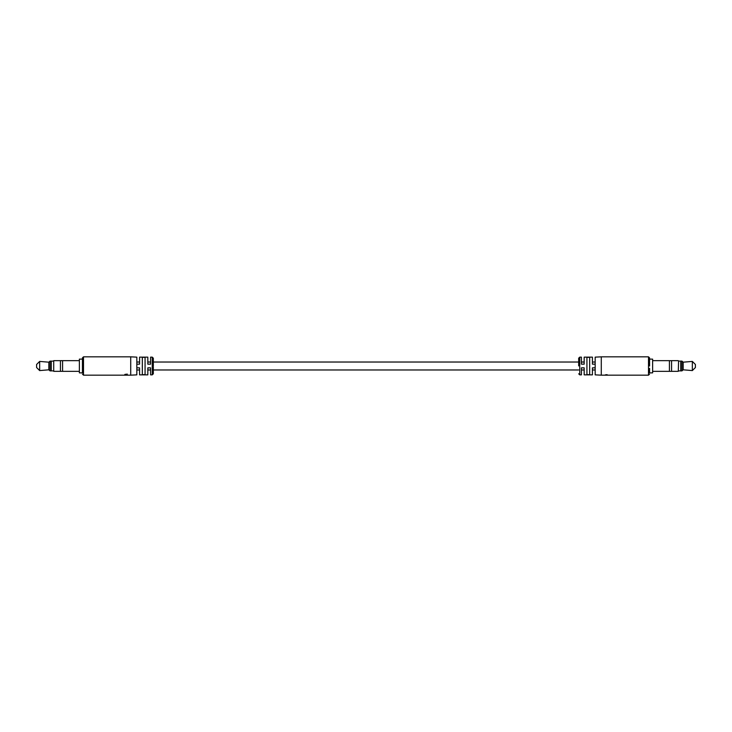 <?xml version="1.0" encoding="UTF-8"?>
<svg xmlns="http://www.w3.org/2000/svg" width="732" height="732" viewBox="0 0 732 732"><rect width="100%" height="100%" fill="white"/><g stroke="black" fill="none" stroke-linecap="round" stroke-linejoin="round"><path stroke-width="1.1" d="M82.432 365.844L82.432 357.902L82.432 366.156L82.432 359.128L79.376 359.128L79.376 372.872L82.432 372.872L82.432 366M83.503 366.174L83.503 375.168L130.717 375.168L130.717 356.832L83.503 356.832L83.503 366.174L82.432 366.156L82.432 357.902L83.503 356.832M152.256 357.143L150.572 357.143L150.572 364.17L147.827 364.17L147.827 357.143L139.574 357.143L139.574 364.17L136.829 364.17L136.829 367.83L139.574 367.83L139.574 374.857L147.827 374.857L147.827 367.83L150.572 367.83L150.572 374.857L152.256 374.857L152.256 357.143L153.327 358.204L153.327 366.101M136.829 364.17L136.829 357.143L130.717 356.832M142.328 366L142.328 357.326L145.073 357.326L145.073 374.674L142.328 374.674L142.328 366M124.861 374.537L127.313 374.098L126.682 374.299L127.313 374.766L124.861 374.409M125.172 375.113L127.313 375.113L125.172 375.077M124.861 375.104L127.313 375.113M130.717 375.168L136.829 374.857L136.829 367.83M125.071 374.381L126.48 374.208M126.48 374.317L125.071 374.473M649.568 365.844L649.568 357.902L649.568 366L649.568 357.902L648.497 356.832L601.283 356.832L601.283 375.168L648.497 375.168L648.497 356.832M579.744 374.857L581.428 374.857L581.428 367.83L584.173 367.83L584.173 374.857L592.426 374.857L592.426 367.83L595.171 367.83L595.171 364.17L592.426 364.17L592.426 357.143L584.173 357.143L584.173 364.17L581.428 364.17L581.428 357.143L579.744 357.143L579.744 374.857L578.673 373.796M601.283 356.832L595.171 357.143L595.171 364.17M586.927 366L586.927 357.326L589.672 357.326L589.672 374.674L586.927 374.674L586.927 366M605.84 375.04L607.139 374.994L605.84 374.994M605.318 374.866L607.139 374.656L605.318 374.921M595.171 367.83L595.171 374.857L601.283 375.168M53.711 371.344L53.711 360.656L53.711 371.344L60.436 371.344L60.436 360.656L53.711 360.656M79.376 371.344L62.577 371.344L62.577 360.656L60.436 360.666M53.409 370.877L51.267 370.877L51.267 361.114L50.041 361.114L50.041 370.886L48.824 369.816L48.824 362.184L50.041 361.114M39.656 361.416L36.6 364.472L36.6 367.528L39.656 370.584L39.656 361.416L48.824 362.184M678.591 360.958L678.289 371.344L678.591 360.958M652.624 360.656L669.423 360.656L669.423 371.344L678.289 371.344M669.423 360.666L671.564 360.666L671.564 371.344M680.733 361.114L680.733 370.886L681.959 370.886L681.959 361.114L678.591 361.123M683.176 362.184L683.176 369.816L692.344 370.584L692.344 361.416L683.176 362.184L681.959 361.114M692.344 361.416L695.4 364.472L695.4 367.528L692.344 370.584M649.568 357.902L649.568 359.128L652.624 359.128L652.624 372.872L649.568 372.872L649.568 368.352M595.171 362.029L592.426 362.029M584.173 362.029L581.428 362.029M578.673 365.899L578.673 358.204L578.673 362.029L152.256 362.029M150.572 362.029L147.827 362.029M139.574 362.029L136.829 362.029M595.171 369.971L592.426 369.971M584.173 369.971L581.428 369.971M578.673 369.971L153.327 369.971M150.572 369.971L147.827 369.971M139.574 369.971L136.829 369.971M83.503 375.168L82.432 374.098M153.327 373.796L153.327 366.869L153.327 373.796L152.256 374.857M579.744 357.143L578.673 358.204M648.497 375.168L649.568 374.098M79.376 360.656L62.577 360.656M53.409 361.123L51.267 361.123M48.824 369.816L39.656 370.584M51.267 370.886L50.041 370.886M62.577 371.334L60.436 371.334M671.564 360.656L678.289 360.656M683.176 369.816L681.959 370.886M678.591 370.877L680.733 370.877M652.624 371.344L669.423 371.344"/></g></svg>
